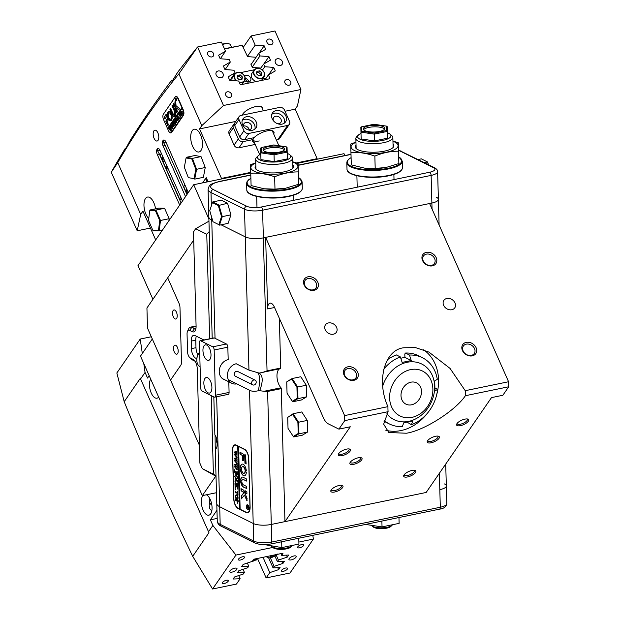<?xml version="1.0" encoding="UTF-8"?>
<svg xmlns="http://www.w3.org/2000/svg" width="620" height="620" viewBox="0 0 620 620"><rect width="100%" height="100%" fill="white"/><g stroke="black" fill="none" stroke-linecap="round" stroke-linejoin="round"><path stroke-width="0.93" d="M386.841 413.804A31.062 25.591 116.5 0 0 408.712 421.368A31.062 25.591 116.5 0 0 434.651 386.299A31.062 25.591 116.5 0 0 407.077 362.289A31.062 25.591 116.5 0 0 382.757 385.95M384.144 420.461A37.006 30.496 -63.5 0 0 389.368 423.94A37.006 30.496 -63.5 0 0 402.295 426.599L403.806 422.747L412.912 420.864L411.401 424.716A37.006 30.496 -63.5 0 0 437.581 389.337L434.992 391.026L434.713 380.967L437.302 379.277A37.006 30.496 -63.5 0 0 422.398 357.701L418.376 355.694A37.006 30.496 116.5 0 0 405.449 353.044L404.814 353.981L404.914 357.376L400.784 358.228M387.415 359.771A37.006 30.496 116.5 0 1 396.343 354.927L400.365 356.926L402.132 362.413L411.238 360.53L409.471 355.051A37.006 30.496 -63.5 0 1 422.398 357.701M383.672 369.264A37.006 30.496 -63.5 0 1 400.365 356.926M409.471 355.051L405.449 353.044M407.139 422.158L411.401 424.716M437.581 389.337L435.031 388.066M383.974 421.197A37.006 30.496 116.5 0 0 385.346 421.941L389.368 423.94M411.238 360.53L404.914 357.376M407.542 476.95A6.611 2.41 -23.9 0 1 403.845 475.284A6.611 2.41 -23.9 0 1 412.036 470.425A6.611 2.41 -23.9 0 1 414.966 470.355A6.611 2.41 -23.9 0 1 414.501 473.579A6.611 2.41 -23.9 0 1 407.542 476.95M404.248 474.649A5.549 2.023 156.1 0 0 404.318 475.036A5.549 2.023 156.1 0 0 407.503 475.525A5.549 2.023 156.1 0 0 412.61 473.285A5.549 2.023 156.1 0 0 414.462 470.534A5.549 2.023 156.1 0 0 414.222 470.231M334.668 492.001A6.611 2.41 -23.9 0 1 330.971 490.335A6.611 2.41 -23.9 0 1 339.163 485.475A6.611 2.41 -23.9 0 1 342.093 485.406A6.611 2.41 -23.9 0 1 341.628 488.63A6.611 2.41 -23.9 0 1 334.668 492.001M331.375 489.699A5.549 2.023 156.1 0 0 331.444 490.087A5.549 2.023 156.1 0 0 334.63 490.575A5.549 2.023 156.1 0 0 339.737 488.335A5.549 2.023 156.1 0 0 341.589 485.584A5.549 2.023 156.1 0 0 341.349 485.282M215.435 447.904C217.891 450.996 217.512 437.294 215.086 435.333L215.194 446.485L215.923 448.237M217.326 443.858A6.611 3.146 78.3 0 1 216.279 438.239M342.132 455.63A6.611 2.41 -23.9 0 1 338.442 453.964A6.611 2.41 -23.9 0 1 346.627 449.105A6.611 2.41 -23.9 0 1 349.556 449.043A6.611 2.41 -23.9 0 1 349.091 452.267A6.611 2.41 -23.9 0 1 342.132 455.63M338.846 453.336A5.549 2.023 156.1 0 0 338.908 453.716A5.549 2.023 156.1 0 0 342.093 454.204A5.549 2.023 156.1 0 0 347.208 451.964A5.549 2.023 156.1 0 0 349.06 449.221A5.549 2.023 156.1 0 0 348.82 448.911M353.733 464.318A6.611 2.41 -23.9 0 1 350.037 462.652A6.611 2.41 -23.9 0 1 358.228 457.793A6.611 2.41 -23.9 0 1 361.158 457.723A6.611 2.41 -23.9 0 1 360.693 460.947A6.611 2.41 -23.9 0 1 353.733 464.318M350.44 462.016A5.549 2.023 156.1 0 0 350.509 462.404A5.549 2.023 156.1 0 0 353.695 462.892A5.549 2.023 156.1 0 0 358.802 460.652A5.549 2.023 156.1 0 0 360.654 457.901A5.549 2.023 156.1 0 0 360.414 457.599M431.055 442.804A6.611 2.41 -23.9 0 1 427.358 441.146A6.611 2.41 -23.9 0 1 435.55 436.279A6.611 2.41 -23.9 0 1 438.479 436.216A6.611 2.41 -23.9 0 1 438.014 439.44A6.611 2.41 -23.9 0 1 431.055 442.804M427.761 440.51A5.549 2.023 156.1 0 0 427.823 440.89A5.549 2.023 156.1 0 0 431.016 441.386A5.549 2.023 156.1 0 0 436.124 439.138A5.549 2.023 156.1 0 0 437.976 436.395A5.549 2.023 156.1 0 0 437.736 436.085M460.443 425.653A6.611 2.41 -23.9 0 1 456.754 423.987A6.611 2.41 -23.9 0 1 464.938 419.128A6.611 2.41 -23.9 0 1 467.868 419.066A6.611 2.41 -23.9 0 1 467.403 422.29A6.611 2.41 -23.9 0 1 460.443 425.653M457.157 423.351A5.549 2.023 156.1 0 0 457.219 423.739A5.549 2.023 156.1 0 0 460.404 424.227A5.549 2.023 156.1 0 0 465.519 421.988A5.549 2.023 156.1 0 0 467.371 419.244A5.549 2.023 156.1 0 0 467.131 418.934M432.365 265.856A7.928 6.347 -145.4 0 1 422.546 260.516A7.928 6.347 -145.4 0 1 426.382 252.356A7.928 6.347 -145.4 0 1 436.209 257.695A7.928 6.347 -145.4 0 1 432.365 265.856M426.436 254.13A6.611 5.293 34.6 0 0 423.483 256.013A6.611 5.293 34.6 0 0 424.336 262.678A6.611 5.293 34.6 0 0 431.419 265.383A6.611 5.293 34.6 0 0 434.372 263.508A6.611 5.293 34.6 0 0 433.519 256.835A6.611 5.293 34.6 0 0 426.436 254.13M472.254 355.865A7.928 6.347 -145.4 0 1 462.435 350.525A7.928 6.347 -145.4 0 1 466.271 342.364A7.928 6.347 -145.4 0 1 476.098 347.704A7.928 6.347 -145.4 0 1 472.254 355.865M466.318 344.147A6.611 5.293 34.6 0 0 463.373 346.022A6.611 5.293 34.6 0 0 464.225 352.695A6.611 5.293 34.6 0 0 471.308 355.392A6.611 5.293 34.6 0 0 474.254 353.516A6.611 5.293 34.6 0 0 473.401 346.851A6.611 5.293 34.6 0 0 466.318 344.147M353.834 380.324A7.928 6.347 -145.4 0 1 344.015 374.984A7.928 6.347 -145.4 0 1 347.851 366.823A7.928 6.347 -145.4 0 1 357.678 372.163A7.928 6.347 -145.4 0 1 353.834 380.324M347.905 368.606A6.611 5.293 34.6 0 0 344.953 370.481A6.611 5.293 34.6 0 0 345.805 377.146A6.611 5.293 34.6 0 0 352.888 379.851A6.611 5.293 34.6 0 0 355.841 377.975A6.611 5.293 34.6 0 0 354.989 371.31A6.611 5.293 34.6 0 0 347.905 368.606M313.953 290.315A7.928 6.347 -145.4 0 1 304.126 284.975A7.928 6.347 -145.4 0 1 307.969 276.815A7.928 6.347 -145.4 0 1 317.789 282.154A7.928 6.347 -145.4 0 1 313.953 290.315M308.016 278.589A6.611 5.293 34.6 0 0 305.063 280.472A6.611 5.293 34.6 0 0 305.916 287.137A6.611 5.293 34.6 0 0 312.999 289.842A6.611 5.293 34.6 0 0 315.952 287.967A6.611 5.293 34.6 0 0 315.099 281.294A6.611 5.293 34.6 0 0 308.016 278.589M333.397 334.196A6.611 5.293 -145.4 0 1 326.314 331.491A6.611 5.293 -145.4 0 1 325.461 324.826A6.611 5.293 -145.4 0 1 328.406 322.942A6.611 5.293 -145.4 0 1 335.49 325.647A6.611 5.293 -145.4 0 1 336.342 332.32A6.611 5.293 -145.4 0 1 333.397 334.196M446.826 298.483A6.611 5.293 34.6 0 0 443.874 300.367A6.611 5.293 34.6 0 0 444.726 307.032A6.611 5.293 34.6 0 0 451.81 309.737A6.611 5.293 34.6 0 0 454.762 307.861A6.611 5.293 34.6 0 0 453.91 301.188A6.611 5.293 34.6 0 0 446.826 298.483M274.551 307.497L267.623 308.923A7.928 3.774 78.3 0 1 270.041 303.165A7.928 3.774 78.3 0 1 274.335 307.016L323.423 417.787A13.214 6.285 -101.7 0 0 328.267 423.832L338.9 429.133L350.285 426.777L284.96 521.629L426.157 492.466L491.474 397.621L502.859 395.265L508.718 386.764L465.38 395.715C455.468 410.634 424.01 430.637 406.394 433.225L388.825 432.535L383.672 424.173L388.089 411.68A44.942 37.029 116.5 0 1 387.95 406.65C376.061 380.866 384.64 349.455 404.031 347.75L415.547 347.626L428.924 352.098L450.05 368.42L465.24 390.685L508.578 381.734L429.598 203.523L431.877 203.05A13.214 4.069 -1.6 0 0 438.387 199.346A13.214 4.069 -1.6 0 0 436.565 197.362M427.684 412.889A44.942 37.029 -63.5 0 1 401.032 430.551A44.942 37.029 -63.5 0 1 385.826 430.28M244.544 449.229A7.928 3.774 78.3 0 1 248.775 458.769L250.108 507.044A7.928 3.774 78.3 0 1 247.69 512.802A7.928 3.774 78.3 0 1 246.295 512.577L237.987 508.431A7.928 3.774 78.3 0 1 233.756 498.883L232.422 450.616A7.928 3.774 78.3 0 1 234.833 444.858A7.928 3.774 78.3 0 1 236.236 445.082L244.544 449.229M222.51 378.649L231.787 383.276A10.571 8.711 116.5 0 1 227.687 372.767A10.571 8.711 116.5 0 1 236.228 363.762L248.961 370.125L259.199 373.101C263.019 375.642 263.182 381.509 259.687 390.701L258.393 390.724C254.634 391.623 251.681 391.453 249.519 390.205L228.299 379.626M426.157 492.466L271.297 524.45A13.214 4.069 178.4 0 1 253.208 523.458L253.696 541.058L220.185 524.35A2.643 2.178 116.5 0 0 221.278 526.24C218.961 525.272 217.62 523.575 217.263 521.172A21.15 6.518 -1.6 0 0 220.185 524.35L219.697 506.749L253.208 523.458L219.697 506.749A21.15 6.518 178.4 0 1 216.775 503.572A21.15 6.518 178.4 0 0 219.697 506.749L216.651 396.754M250.798 175.135L219.751 181.552A18.507 5.704 -1.6 0 0 213.195 189.518L246.713 206.235A10.571 3.255 -1.6 0 0 261.183 207.026L429.707 172.221A2.643 1.256 78.3 0 1 431.117 175.398A13.214 4.069 178.4 0 0 437.619 171.694L438.387 199.346A13.214 4.069 178.4 0 1 431.877 203.05L263.361 237.863A13.214 4.069 178.4 0 1 245.272 236.871L221.084 224.812L245.272 236.871A13.214 4.069 -1.6 0 0 263.361 237.863L265.639 237.39L344.612 415.601L387.95 406.65M211.676 217.326L211.753 220.162L212.629 220.596L211.753 220.162A21.15 6.518 178.4 0 1 208.831 216.985A21.15 6.518 -1.6 0 0 211.753 220.162L215.031 338.319M263.523 372.101L267.042 370.853L280.705 368.032L280.465 368.606L259.199 373.101M259.687 390.701L264.058 391.274L280.976 387.779L281.279 388.639L267.615 391.46L264.058 391.274M279.938 368.714A10.571 5.03 -101.7 0 0 276.993 376.851A10.571 5.03 -101.7 0 0 280.976 387.779M444.501 483.949A13.214 4.069 178.4 0 1 446.33 485.933A13.214 4.069 178.4 0 1 439.82 489.645L439.363 473.285M280.705 368.032L279.333 318.285M267.623 308.923L265.639 237.39L429.598 203.523M338.9 429.133L344.751 420.631L388.089 411.68M344.751 420.631L344.612 415.601M465.38 395.715A44.942 37.029 116.5 0 0 465.24 390.685M508.718 386.764L508.578 381.734M423.623 349.796A44.942 37.029 -63.5 0 1 436.627 394.956M267.615 391.46L271.297 524.45L284.96 521.629L281.279 388.639M280.465 368.606L263.795 372.047M258.393 390.724C260.144 381.346 259.981 375.449 257.904 373.031L258.106 373.093M175.724 345.286A4.627 2.201 -101.7 0 0 174.91 345.154A4.627 2.201 -101.7 0 0 173.561 349.316A4.627 2.201 -101.7 0 0 175.972 354.09A4.627 2.201 -101.7 0 0 176.785 354.214A4.627 2.201 -101.7 0 0 178.134 350.052A4.627 2.201 -101.7 0 0 175.724 345.286M174.995 318.889A4.627 2.201 78.3 0 1 172.585 314.123A4.627 2.201 78.3 0 1 173.941 309.961A4.627 2.201 78.3 0 1 174.755 310.093A4.627 2.201 78.3 0 1 177.157 314.859A4.627 2.201 78.3 0 1 175.809 319.021A4.627 2.201 78.3 0 1 174.995 318.889M199.392 445.23L170.539 380.114L180.792 365.219L170.539 380.114L147.49 328.112L146.932 307.993L167.702 277.838L179.087 303.521A5.286 2.511 78.3 0 1 179.971 307.466L181.482 362.057A5.286 2.511 78.3 0 1 180.792 365.219A5.286 2.511 -101.7 0 0 181.482 362.057L179.971 307.466A5.286 2.511 -101.7 0 0 179.087 303.521L167.702 277.838L193.703 240.072M221.278 526.24L254.797 542.957A2.643 2.178 116.5 0 1 253.696 541.058A13.214 4.069 -1.6 0 0 271.785 542.05L271.297 524.45A13.214 4.069 178.4 0 1 253.208 523.458L249.519 390.205M446.33 485.933A13.214 4.069 178.4 0 1 439.82 489.645L440.308 507.245A13.214 4.069 -1.6 0 0 446.811 503.533L445.718 464.055M254.006 385.02A2.643 2.178 116.5 0 0 256.137 382.765A2.643 2.178 116.5 0 0 255.115 380.137A2.643 2.178 116.5 0 0 253.867 379.99A2.643 2.178 116.5 0 0 251.728 382.246A2.643 2.178 116.5 0 0 252.751 384.873A2.643 2.178 116.5 0 0 254.006 385.02M252.751 384.873L235.329 376.177A2.643 2.178 -63.5 0 1 234.298 373.55A2.643 2.178 -63.5 0 1 236.437 371.303A2.643 2.178 -63.5 0 1 237.685 371.45L255.115 380.137M231.787 383.276A10.571 8.711 116.5 0 0 236.786 383.873M199.687 352.191A10.308 8.494 116.5 0 0 200.105 367.079M203.856 383.284A7.928 3.774 78.3 0 1 206.274 377.526A7.928 3.774 78.3 0 1 211.901 387.298A7.928 3.774 78.3 0 1 209.483 393.057A7.928 3.774 78.3 0 1 203.856 383.284M202.949 350.602A7.928 3.774 78.3 0 1 205.367 344.844A7.928 3.774 78.3 0 1 210.994 354.617A7.928 3.774 78.3 0 1 208.576 360.375A7.928 3.774 78.3 0 1 202.949 350.602M224.983 379.882A10.703 8.82 -63.5 0 1 223.688 379.386A10.703 8.82 -63.5 0 1 219.534 368.745A10.703 8.82 -63.5 0 1 228.183 359.623L227.835 347.177A2.643 1.256 -101.7 0 0 226.424 343.999L214.357 337.978A2.643 1.256 -101.7 0 0 213.892 337.908L200.229 340.729A2.643 1.256 78.3 0 1 200.694 340.806L214.357 337.978M226.424 343.999L212.761 346.82A2.643 1.256 78.3 0 1 214.171 349.998L215.427 395.25A2.643 1.256 78.3 0 1 214.621 397.172A2.643 1.256 78.3 0 1 214.156 397.094L202.089 391.081A2.643 1.256 78.3 0 1 200.679 387.903L199.423 342.651A2.643 1.256 78.3 0 1 200.229 340.729M214.621 397.172L228.284 394.351A2.643 1.256 -101.7 0 0 229.09 392.429L228.796 381.788M212.761 346.82L200.694 340.806M209.661 338.784L206.762 234.259A161.254 132.866 -63.5 0 1 209.242 231.562M216.008 475.835A161.254 132.866 -63.5 0 1 213.412 474.184L211.234 395.645M216.016 476.323L202.306 468.643L199.888 463.179L197.276 368.908A7.928 3.774 78.3 0 0 193.897 359.957A7.928 3.774 78.3 0 0 193.045 359.36L194.633 360.739M193.045 359.36L190.363 358.019A5.286 2.511 -101.7 0 1 189.79 357.624A5.286 2.511 -101.7 0 1 187.542 351.656L187.054 334.056A5.286 2.511 -101.7 0 1 187.504 331.312A5.286 2.511 -101.7 0 1 189.596 330.367L192.278 331.708A7.928 3.774 78.3 0 0 195.416 330.282A7.928 3.774 78.3 0 0 196.091 326.167L193.479 231.896L195.664 228.726L206.762 234.259M208.948 221.185L195.664 228.726M213.412 474.184L202.306 468.643M203.887 339.969L195.029 335.552A7.928 3.774 -101.7 0 0 193.634 335.327A7.928 3.774 -101.7 0 0 191.216 341.093L191.425 348.634A7.928 3.774 -101.7 0 0 195.657 358.182L196.85 358.779M187.504 331.312L188.666 328.801A7.928 3.774 78.3 0 1 190.41 327.159L194.967 326.221A7.928 3.774 78.3 0 1 196.091 326.329M190.41 327.159A7.928 3.774 78.3 0 1 191.805 327.383L194.486 328.724A5.286 2.511 -101.7 0 0 195.416 328.871A5.286 2.511 -101.7 0 0 195.92 328.639M194.959 361.189L192.712 360.065A7.928 3.774 78.3 0 1 191.851 359.468L189.79 357.624M197.958 354.88A7.928 3.774 78.3 0 1 195.982 347.696L195.773 340.147A7.928 3.774 78.3 0 1 196.362 336.218M418.089 159.526L421.313 158.859L427.506 161.952L424.282 162.618M428.536 164.734L427.506 161.952L428.281 164.61M218.31 205.553L212.428 202.624L209.754 210.707L212.962 221.728L218.845 224.657L221.518 216.574L218.31 205.553L227.563 203.244L221.371 200.159L212.714 201.95L218.906 205.034L222.286 216.636L230.935 214.846L227.563 203.244M221.518 216.574L222.286 216.636L219.465 225.145L228.121 223.355L230.935 214.846M218.845 224.657L212.962 221.728M212.428 202.624L212.714 201.95M286.75 382.183L287.052 393.219L292.299 401.272L297.244 398.296L296.933 387.267L291.687 379.208L286.928 381.664L292.129 378.533L300.778 376.751L306.303 385.229L297.654 387.012L297.972 398.629L306.629 396.839L306.303 385.229M291.687 379.208L292.129 378.533L297.654 387.012L296.933 387.267M297.244 398.296L297.972 398.629L292.772 401.76L301.421 399.97L306.629 396.839M292.772 401.76L292.299 401.272M287.719 417.384L293.105 413.734L298.623 422.212L307.28 420.422L307.597 432.032L302.397 435.17L293.748 436.953L293.276 436.464L298.212 433.489L297.91 422.46L292.663 414.408L287.719 417.384L288.029 428.412L293.276 436.464M297.91 422.46L298.623 422.212L298.949 433.822L307.597 432.032M298.212 433.489L298.949 433.822L293.748 436.953M292.663 414.408L293.105 413.734L301.754 411.943L307.28 420.422M374.185 132.013A10.835 3.34 -1.6 0 0 384.927 128.371A10.835 3.34 -1.6 0 0 374 125.333A10.835 3.34 -1.6 0 0 363.258 128.975A10.835 3.34 -1.6 0 0 374.185 132.013M384.671 129.138A10.835 3.34 -1.6 0 0 374.046 126.844A10.835 3.34 -1.6 0 0 363.56 129.72M361.003 133.463A16.655 5.131 -1.6 0 0 358.507 134.99A16.655 5.131 -1.6 0 0 374.441 141.345A16.655 5.131 -1.6 0 0 390.011 134.121A16.655 5.131 -1.6 0 0 387.43 132.726M390.011 134.121L391.801 135.648A18.507 5.704 178.4 0 1 392.847 137.462A18.507 5.704 178.4 0 1 374.511 143.677A18.507 5.704 178.4 0 1 355.857 138.485A18.507 5.704 178.4 0 1 356.802 136.617L358.507 134.99M387.454 133.501L387.578 138.198L374.433 140.918L361.158 138.934L360.84 127.441L361.615 126.806L361.739 131.231L374.216 133.091L386.578 130.541L386.454 126.124L373.976 124.256L361.615 126.806M386.454 126.124L387.267 126.713L387.392 131.409L374.248 134.129L374.433 140.918M374.216 133.091L374.248 134.129L360.972 132.145L361.739 131.231M386.578 130.541L387.392 131.409L387.578 138.198M273.978 152.706A10.835 3.34 -1.6 0 0 284.719 149.071A10.835 3.34 -1.6 0 0 273.792 146.033A10.835 3.34 -1.6 0 0 263.05 149.668A10.835 3.34 -1.6 0 0 273.978 152.706M284.464 149.831A10.835 3.34 -1.6 0 0 273.839 147.544A10.835 3.34 -1.6 0 0 263.353 150.42M260.795 154.155A16.655 5.131 -1.6 0 0 258.3 155.69A16.655 5.131 -1.6 0 0 274.234 162.037A16.655 5.131 -1.6 0 0 289.803 154.814A16.655 5.131 -1.6 0 0 287.223 153.427M289.803 154.814L291.594 156.341A18.507 5.704 178.4 0 1 292.64 158.162A18.507 5.704 178.4 0 1 274.303 164.37A18.507 5.704 178.4 0 1 255.649 159.185A18.507 5.704 178.4 0 1 256.595 157.309L258.3 155.69M287.246 154.194L287.37 158.898L274.226 161.611L260.95 159.627L260.632 148.141L261.408 147.506L261.531 151.923L274.009 153.791L286.37 151.233L286.246 146.816L273.769 144.956L261.408 147.506M286.246 146.816L287.052 147.413L287.184 152.109L274.04 154.822L274.226 161.611M274.009 153.791L274.04 154.822L260.757 152.838L261.531 151.923M286.37 151.233L287.184 152.109L287.37 158.898M386.035 167.485A23.529 7.246 178.4 0 1 385.919 167.501A23.529 7.246 178.4 0 1 375.201 168.601A23.529 7.246 178.4 0 1 364.436 168.097A23.529 7.246 178.4 0 1 364.32 168.082M398.629 155.101L398.861 163.564L386.051 167.477L375.193 168.446L364.304 168.082L351.3 164.881L350.951 152.528C358.872 152.032 366.839 153.225 374.852 156.1C382.695 152.784 390.585 151.156 398.521 151.21L398.288 142.747L392.948 141.096M393.034 144.073A19.297 5.944 178.4 0 1 390.647 149.164A19.297 5.944 178.4 0 1 374.744 152.218A19.297 5.944 178.4 0 1 358.701 150.048A19.297 5.944 178.4 0 1 356.035 145.096M392.956 141.282A23.529 7.246 178.4 0 1 395.824 148.854A23.529 7.246 178.4 0 1 374.782 153.52A23.529 7.246 178.4 0 1 353.516 150.025A23.529 7.246 178.4 0 1 355.958 142.313M355.958 142.119L350.719 144.065L350.951 152.528M398.861 163.564L398.521 151.21M375.193 168.446L374.852 156.1M285.828 188.178A23.529 7.246 178.4 0 1 285.712 188.201A23.529 7.246 178.4 0 1 274.993 189.294A23.529 7.246 178.4 0 1 264.228 188.798A23.529 7.246 178.4 0 1 264.112 188.782M298.422 175.801L298.654 184.256L285.843 188.178L274.986 189.147L264.097 188.775L251.092 185.574L250.744 173.22C258.664 172.732 266.631 173.925 274.644 176.793C282.488 173.484 290.377 171.856 298.313 171.903L298.081 163.448L292.741 161.789M292.826 164.773A19.297 5.944 178.4 0 1 290.439 169.857A19.297 5.944 178.4 0 1 274.536 172.91A19.297 5.944 178.4 0 1 258.494 170.74A19.297 5.944 178.4 0 1 255.828 165.796M292.749 161.983A23.529 7.246 178.4 0 1 295.616 169.547A23.529 7.246 178.4 0 1 274.575 174.212A23.529 7.246 178.4 0 1 253.309 170.725A23.529 7.246 178.4 0 1 255.75 163.006M255.75 162.812L250.511 164.765L250.744 173.22M298.654 184.256L298.313 171.903M274.986 189.147L274.644 176.793M298.762 538.23L298.925 544.066L281.837 547.592L281.674 541.764M281.837 547.592L264.562 544.616M398.962 517.537L399.125 523.365L382.036 526.899L381.874 521.064M382.036 526.899L365.56 524.435M271.328 546.026A10.571 3.255 -1.6 0 0 271.614 546.406A10.571 3.255 -1.6 0 0 271.8 546.584A10.571 3.255 -1.6 0 0 281.86 548.506A10.571 3.255 -1.6 0 0 291.803 546.034A10.571 3.255 -1.6 0 0 292.237 545.445M291.803 546.034L290.579 547.189A9.254 2.852 178.4 0 1 281.883 549.359A9.254 2.852 178.4 0 1 273.079 547.677L271.8 546.584M371.527 525.326A10.571 3.255 -1.6 0 0 371.814 525.714A10.571 3.255 -1.6 0 0 372 525.892A10.571 3.255 -1.6 0 0 382.06 527.814A10.571 3.255 -1.6 0 0 392.003 525.334A10.571 3.255 -1.6 0 0 392.437 524.745M392.003 525.334L390.786 526.496A9.254 2.852 178.4 0 1 382.083 528.666A9.254 2.852 178.4 0 1 373.279 526.977L372 525.892M411.905 417.376A25.11 20.692 116.5 0 0 432.179 395.978A25.11 20.692 116.5 0 0 422.453 371.024A25.11 20.692 116.5 0 0 410.587 369.613A25.11 20.692 116.5 0 0 390.313 391.011A25.11 20.692 116.5 0 0 400.039 415.974A25.11 20.692 116.5 0 0 411.905 417.376M411.556 404.806A11.896 9.804 -63.5 0 1 405.937 404.139A11.896 9.804 -63.5 0 1 401.326 392.321A11.896 9.804 -63.5 0 1 410.936 382.183A11.896 9.804 -63.5 0 1 416.555 382.85A11.896 9.804 -63.5 0 1 421.166 394.676A11.896 9.804 -63.5 0 1 411.556 404.806M248.333 509.64A2.379 1.131 -101.7 0 0 248.45 509.632A2.379 1.131 -101.7 0 0 248.915 509.253M248.062 505.13A2.379 1.131 -101.7 0 0 247.907 505.036A2.379 1.131 -101.7 0 0 247.488 504.967A2.379 1.131 -101.7 0 0 247.372 505.006M247.806 509.609A2.379 1.131 -101.7 0 0 248.225 509.679A2.379 1.131 -101.7 0 0 248.915 507.532A2.379 1.131 -101.7 0 0 247.674 505.083A2.379 1.131 -101.7 0 0 247.256 505.013A2.379 1.131 -101.7 0 0 246.566 507.16A2.379 1.131 -101.7 0 0 247.806 509.609M247.667 504.835A2.643 1.256 -101.7 0 0 247.202 504.757A2.643 1.256 -101.7 0 0 246.435 507.137A2.643 1.256 -101.7 0 0 247.806 509.857A2.643 1.256 -101.7 0 0 248.271 509.935A2.643 1.256 -101.7 0 0 249.046 507.555A2.643 1.256 -101.7 0 0 247.667 504.835M247.318 504.742A2.643 1.256 -101.7 0 0 246.799 505.393M247.644 509.508A2.643 1.256 -101.7 0 0 248.039 509.811A2.643 1.256 -101.7 0 0 248.388 509.904M241.358 498.868L244.466 495.086L246.814 500.572L247.093 498.449L243.683 490.18L240.978 488.622L241.095 490.893L242.931 491.807L243.59 493.032L241.211 496.031L241.358 498.868M243.49 475.602A5.944 2.829 -101.7 0 0 244.536 475.765A5.944 2.829 -101.7 0 0 246.342 472.161L245.063 471.425A3.433 1.635 78.3 0 1 244.024 473.308A3.433 1.635 78.3 0 1 243.42 473.207A3.433 1.635 78.3 0 1 241.637 469.712L240.358 469.177A5.944 2.829 -101.7 0 0 243.49 475.602M240.599 468.953L240.591 469.131A5.944 2.829 -101.7 0 0 243.714 475.555A5.944 2.829 -101.7 0 0 244.652 475.742M237.615 481.353L236.127 480.531L234.996 481.26L236.057 483.135L237.468 483.755L237.615 483.298L237.662 484.832L236.081 483.422L234.879 481.151L235.383 479.803L237.065 480.539L237.53 480.151L237.584 482.042L237.39 481.399L235.437 480.423M237.065 480.539L237.537 480.268M237.15 483.685L237.631 483.716M237.383 487.971L236.546 486.189L235.112 488.242L235.058 486.274L235.484 486.607L236.36 485.491L235.228 484.972L235.034 485.452L234.98 483.569L237.197 485.289L237.662 484.902L237.716 486.785L236.406 485.514L237.739 487.514L237.708 489.079L237.739 487.568M235.267 486.731L236.453 485.615M235.561 489.544L235.313 488.824M237.274 491.18L237.847 491.536L237.948 495.171L237.383 494.954L237.793 493.574L235.708 492.536L235.244 492.923L235.189 491.04L235.383 491.683L237.778 492.946L237.274 491.18M237.902 493.466L235.391 492.466M236.623 494.853L237.669 496.093L238.057 497.775L236.755 499.255L235.298 496.349L236.623 494.853L236.026 494.745M237.305 499.356L235.809 497.713M238.382 446.4L244.419 449.407A7.928 3.774 -101.7 0 1 248.643 458.955L249.969 506.718A7.928 3.774 -101.7 0 1 247.551 512.484A7.928 3.774 -101.7 0 1 246.156 512.26L240.126 509.253L238.615 446.354L237.716 446.067L239.452 508.919L238.111 508.245A7.928 3.774 -101.7 0 1 233.879 498.705L232.562 450.934A7.928 3.774 -101.7 0 1 234.98 445.175L235.972 444.966M237.716 446.067L236.375 445.4A7.928 3.774 -101.7 0 0 234.98 445.175M237.809 503.254L236.716 500.681L235.608 500.216L235.453 500.673L235.406 498.79L235.608 499.449L237.615 500.511L238.088 500.123L237.708 503.3M237.685 503.207L236.941 500.635L235.608 500.216M237.615 500.511L238.096 500.549M236.073 474.881L237.119 476.121L237.506 477.803L236.204 479.283L234.748 476.377L236.073 474.881L235.476 474.773M236.755 479.384L235.259 477.741M236.786 474.548L237.22 472.905L236.065 472.332L236.476 473.982L235.623 473.556L235.956 472.277L234.864 471.774L234.67 472.254L234.616 470.371L234.802 471.006L236.832 472.091L237.297 471.704L237.39 474.912L236.786 474.548L237.359 473.85M235.623 473.486L236.088 473.021M235.019 469.921L234.771 469.2M237.142 468.611L237.173 469.906L234.476 466.689L236.073 466.387L234.414 464.512L237.08 463.915L237.127 465.566L236.871 465.015L235.065 465.116L236.352 466.364L237.135 465.914L237.189 467.643L236.917 467.046L235.143 467.124L236.979 469.014L237.142 468.611M236.584 464.326L237.088 464.24M236.964 462.396L237.003 463.69L234.306 460.474L235.902 460.172L234.244 458.296L236.91 457.707L236.956 459.35L236.701 458.8L234.895 458.901L236.181 460.149L236.964 459.699L237.011 461.427L236.747 460.831L234.965 460.908L236.809 462.799L236.964 462.396M236.414 458.11L236.894 458.033M236.794 456.18L236.832 457.482L234.135 454.259L235.732 453.956L234.073 452.081L236.739 451.492L236.786 453.135L236.53 452.585L234.717 452.685L236.003 453.933L236.794 453.483L236.84 455.212L236.577 454.615L234.794 454.693L236.638 456.584L236.794 456.18M236.236 451.895L236.755 451.81M244.931 463.249L246.14 463.845L245.497 454.902L244.699 454.809L244.931 463.249L246.124 463.985M241.878 480.88A2.643 1.256 78.3 0 1 242.668 479.438A2.643 1.256 78.3 0 1 243.133 479.516L246.613 480.942L246.396 478.904L243.071 477.253A5.022 2.387 -101.7 0 0 242.188 477.106A5.022 2.387 -101.7 0 0 240.661 480.175L241.878 480.88M243.28 484.793A2.643 1.256 78.3 0 1 241.909 482.12L240.7 481.608A5.022 2.387 -101.7 0 0 243.342 487.057L246.822 488.49L246.605 486.452L243.28 484.793M245.024 470.169L246.303 470.712A5.944 2.829 -101.7 0 0 242.126 464.117A5.944 2.829 -101.7 0 0 240.32 467.728L241.606 468.464A3.433 1.635 78.3 0 1 242.637 466.581A3.433 1.635 78.3 0 1 245.024 470.169L246.295 470.882M246.915 491.861L245.001 490.629L245.117 492.9L246.861 493.753L246.915 491.861M242.203 455.499L242.498 460.358L243.536 460.567L243.358 454.142L239.971 452.174L239.917 454.057L242.435 455.452L242.56 459.916L243.521 460.707M247.403 508.075L247.76 506.943L247.078 506.982L247.047 505.827L248.519 506.563L248.217 508.571L247.829 507.695L247.403 508.075M247.992 507.021L247.155 506.695M248.263 506.819L248.651 506.811M248.333 508.594L248.062 507.648M237.94 446.02L239.684 508.873L240.118 509.09M240.118 452.22L240.32 454.398L242.435 455.452M245.148 490.683L245.35 492.854L246.946 493.652M245.303 471.293L245.287 471.371A3.433 1.635 78.3 0 1 244.257 473.262A3.433 1.635 78.3 0 1 244.141 473.277M242.753 466.565A3.433 1.635 78.3 0 1 242.862 466.527A3.433 1.635 78.3 0 1 245.256 470.123M242.242 464.101A5.944 2.829 -101.7 0 0 240.552 467.682L241.591 468.542M240.94 481.391L240.924 481.562A5.022 2.387 -101.7 0 0 243.575 487.01L246.806 488.622M242.784 479.423A2.643 1.256 78.3 0 1 242.901 479.392A2.643 1.256 78.3 0 1 243.365 479.469L246.597 481.081M242.304 477.09A5.022 2.387 -101.7 0 0 240.886 480.128L241.862 480.95M241.126 488.676L241.327 490.846L243.156 491.761L243.59 493.032M244.466 495.086L247.132 500.666M243.815 492.985L241.436 495.985L241.537 498.782M244.939 454.631L245.156 463.202M247.326 507.811L247.845 507.346M248.535 507.168L247.822 506.974L248.186 508.098L248.442 507.284L247.822 506.974M248.55 507.625L248.186 508.098M235.833 500.17L235.654 499.495M237.809 502.479L237.406 502.471L237.972 501.309L236.817 500.735L237.406 502.471M237.638 502.425L238.251 501.735M238.119 501.224L236.817 500.735M237.421 499.325L236.979 499.209M235.53 496.302L236.856 494.807M236.91 498.418L238.018 498.371M237.692 498.589L237.646 496.566L236.654 495.628L235.654 495.589L235.414 496.403L236.685 498.464L237.692 498.589M237.879 496.519L236.887 495.582L235.654 495.589M238.041 494.171L237.607 494.845M235.615 492.42L235.437 491.745M237.948 491.908L237.506 491.257M235.329 487.731L235.298 486.739M236.584 485.445L235.499 485.065M235.732 485.018L235.228 484.972M235.251 484.964L235.228 484.274M237.809 486.235L236.406 485.514M237.669 484.119L235.647 482.895M235.104 481.104L235.615 479.756M237.29 480.492L237.692 480.229M236.127 480.531L235.538 480.384M236.863 479.353L236.429 479.237M234.972 476.331L236.297 474.835M236.36 478.446L237.468 478.4M237.142 478.617L237.096 476.594L236.104 475.656L235.104 475.618L234.856 476.431L236.127 478.493L237.142 478.617M237.096 476.594L236.328 475.61L235.104 475.618M237.328 472.796L236.065 472.332M236.267 473.719L235.879 473.525M235.848 473.44L236.204 472.998L235.848 473.44M236.181 472.223L235.135 471.867M235.36 471.82L234.864 471.774M234.887 471.766L234.864 471.076M237.383 474.781L236.794 474.688M237.018 474.502L237.476 473.827L237.018 474.502M237.406 469.859L236.987 469.34M237.212 469.293L236.654 468.968M235.158 467.116L234.476 466.689M234.422 464.775L236.073 466.387M237.282 465.403L236.871 465.015M237.103 464.969L236.546 464.992M236.77 464.946L235.065 465.116M237.173 466.225L236.77 466.333M237.336 467.441L236.917 467.046M237.15 467L236.561 467.015M236.794 466.969L235.143 467.124M237.228 463.644L236.809 463.125M237.165 461.226L234.306 460.474M234.251 458.56L235.902 460.172M237.103 459.188L236.701 458.8M236.925 458.754L236.375 458.777M236.6 458.73L234.895 458.901M237.003 460.009L236.6 460.125M237.057 457.428L236.638 456.909M234.817 454.685L234.135 454.259M234.081 452.344L235.732 453.956M236.933 452.972L236.53 452.585M236.755 452.538L236.204 452.561M236.429 452.515L234.717 452.685M236.832 453.793L236.429 453.91M236.987 455.01L236.577 454.615M236.801 454.568L236.22 454.584M236.445 454.538L234.794 454.693M297.561 163.269L344.015 153.675L344.844 155.542M208.894 218.969L193.711 184.714L137.989 265.624L152.915 299.305M193.711 184.714L250.736 172.941M216.473 492.706L202.322 495.628L215.721 476.175M202.322 495.628L140.5 356.113L152.303 338.977M191.836 158.976L186.085 157.945L184.334 167.268L188.325 177.63L194.068 178.668L195.827 169.338L191.836 158.976L192.378 158.394L201.035 156.604L194.982 155.519L186.333 157.302L192.378 158.394L196.587 169.299L205.236 167.516L201.035 156.604M195.827 169.338L196.587 169.299L194.734 179.118L203.391 177.328L205.236 167.516M194.068 178.668L188.325 177.63M186.085 157.945L186.333 157.302M155.418 210.668L149.8 210.567L148.506 220.402L152.846 230.338L158.464 230.438L159.751 220.604L155.418 210.668L155.946 210.056L164.595 208.274L158.681 208.165L150.025 209.955L155.946 210.056L160.502 220.519L159.146 230.865L162.393 230.198M158.464 230.438L159.146 230.865L153.233 230.764L152.846 230.338M159.751 220.604L169.159 218.728L164.595 208.274M168.888 220.759L169.159 218.728M150.025 209.955L149.8 210.567M264.283 72.749A5.944 4.758 -145.4 0 1 263.926 76.865A5.944 4.758 -145.4 0 1 258.594 78.453A5.944 4.758 -145.4 0 1 253.774 74.222A5.944 4.758 -145.4 0 1 254.13 70.114L251.968 73.245A5.944 4.758 34.6 0 0 251.612 77.353A5.944 4.758 34.6 0 0 256.262 81.538M261.803 72.982L259.61 70.905L256.928 71.277L256.432 73.734L258.618 75.81L261.307 75.439L261.803 72.982L260.811 74.415L258.625 72.339L256.657 72.618M261.369 80.484A5.944 4.758 34.6 0 0 261.772 79.996L263.926 76.865L264.298 72.695C261.183 67.991 257.796 67.131 254.13 70.114A5.944 4.758 -145.4 0 1 259.408 68.51A5.944 4.758 -145.4 0 1 264.244 72.656M260.586 75.539L260.811 74.415M258.625 72.339L259.61 70.905M236.243 80.84A5.944 4.758 -145.4 0 1 234.414 78.221A5.944 4.758 -145.4 0 1 234.771 74.113L232.616 77.244A5.944 4.758 34.6 0 0 232.019 80.515M242.443 76.981L240.258 74.904L237.569 75.276L237.072 77.733L239.266 79.809L241.947 79.438L242.443 76.981L241.459 78.415L239.266 76.338L237.297 76.609M242.009 84.483A5.944 4.758 34.6 0 0 242.412 83.995L244.567 80.864A5.944 4.758 -145.4 0 1 239.351 82.483M241.234 79.538L241.459 78.415M239.266 76.338L240.258 74.904M244.699 80.654A3.968 3.177 34.6 0 0 250.457 80.871A3.968 3.177 34.6 0 0 250.604 77.911A3.968 3.177 34.6 0 0 244.505 75.772M245.272 78.275A3.968 3.177 -145.4 0 1 248.542 80.918A3.968 3.177 -145.4 0 1 248.829 81.964M262.423 79.05L262.911 80.166M232.066 78.43L231.748 77.702M234.36 73.896L235.05 73.757M240.583 72.618L254.401 69.758M246.031 78.515A7.27 5.82 -145.4 0 1 247.698 79.67M216.217 75.067A3.968 3.177 34.6 0 0 219.465 77.702A3.968 3.177 34.6 0 0 222.898 76.617A3.968 3.177 34.6 0 0 223.053 73.656A3.968 3.177 34.6 0 0 219.806 71.029A3.968 3.177 34.6 0 0 216.372 72.114A3.968 3.177 34.6 0 0 216.217 75.067M275.427 62.837A3.968 3.177 34.6 0 0 278.675 65.472A3.968 3.177 34.6 0 0 282.108 64.387A3.968 3.177 34.6 0 0 282.263 61.427A3.968 3.177 34.6 0 0 279.015 58.799A3.968 3.177 34.6 0 0 275.575 59.884A3.968 3.177 34.6 0 0 275.427 62.837M207.816 54.7A3.301 2.643 34.6 0 0 210.521 56.893A3.301 2.643 34.6 0 0 213.381 55.986A3.301 2.643 34.6 0 0 213.505 53.522A3.301 2.643 34.6 0 0 210.8 51.328A3.301 2.643 34.6 0 0 207.94 52.235A3.301 2.643 34.6 0 0 207.816 54.7M225.765 95.209A3.301 2.643 34.6 0 0 228.47 97.402A3.301 2.643 34.6 0 0 231.33 96.487A3.301 2.643 34.6 0 0 231.454 94.031A3.301 2.643 34.6 0 0 228.749 91.838A3.301 2.643 34.6 0 0 225.889 92.744A3.301 2.643 34.6 0 0 225.765 95.209M267.019 42.47A3.301 2.643 34.6 0 0 269.723 44.663A3.301 2.643 34.6 0 0 272.591 43.757A3.301 2.643 34.6 0 0 272.715 41.292A3.301 2.643 34.6 0 0 270.01 39.099A3.301 2.643 34.6 0 0 267.15 40.005A3.301 2.643 34.6 0 0 267.019 42.47M284.967 82.979A3.301 2.643 34.6 0 0 287.68 85.173A3.301 2.643 34.6 0 0 290.54 84.258A3.301 2.643 34.6 0 0 290.664 81.801A3.301 2.643 34.6 0 0 287.959 79.608A3.301 2.643 34.6 0 0 285.099 80.515A3.301 2.643 34.6 0 0 284.967 82.979M154.101 138.33A5.549 2.643 -101.7 0 0 157.108 141.027A5.549 2.643 -101.7 0 0 157.875 132.85A5.549 2.643 -101.7 0 0 154.861 130.154A5.549 2.643 -101.7 0 0 154.101 138.33M155.542 208.816A11.633 5.534 -101.7 0 0 153.822 202.709A11.633 5.534 -101.7 0 0 147.513 197.059A11.633 5.534 -101.7 0 0 145.917 214.195A11.633 5.534 -101.7 0 0 148.761 218.488M192.65 146.335A11.633 5.534 -101.7 0 0 198.958 151.985A11.633 5.534 -101.7 0 0 200.554 134.85A11.633 5.534 -101.7 0 0 194.246 129.2A11.633 5.534 -101.7 0 0 192.65 146.335M262.338 108.368A10.835 3.952 156.1 0 0 262.229 107.469A10.835 3.952 156.1 0 0 253.394 107.214A10.835 3.952 156.1 0 0 242.978 113.785A10.835 3.952 156.1 0 0 242.335 115.134M137.214 230.779L111.282 172.275A1525.293 556.404 -23.9 0 1 125.426 148.133C124.791 149.73 125 149.683 126.061 147.994L130.107 140.593A1525.293 556.404 -23.9 0 1 171.748 80.12L171.647 81.026L172.794 80.135L177.645 72.323A1525.293 556.404 -23.9 0 1 197.563 46.996L221.441 42.059L225.51 51.251L218.604 55.211L220.17 58.745L229.137 59.427L230.299 62.054L223.386 66.015L224.952 69.541L233.918 70.223L235.081 72.85L228.176 76.81L229.741 80.344L238.708 81.026L240.087 84.142A0.791 0.635 -145.4 0 0 241.072 84.677L269.375 78.825A0.791 0.635 -145.4 0 0 269.762 78.011L268.382 74.896L275.288 70.936L273.722 67.402L264.755 66.727L263.593 64.093L270.498 60.14L268.933 56.606L259.974 55.924L258.803 53.297L265.716 49.337L264.151 45.803L255.184 45.12L251.115 35.929L274.986 31L300.917 89.505L223.487 105.501L197.563 46.996L178.862 73.889C157.061 100.634 136.687 130.208 117.746 162.626L140.686 214.388L137.214 230.779L150.428 228.052M157.255 154.458A3.968 1.883 78.3 0 1 157.108 149.125L157.565 149.033L157.681 150.97L159.387 154.016L157.255 154.458L179.692 205.081M158.185 148.475L157.108 149.125M157.193 148.994A3.968 1.883 78.3 0 1 157.891 148.482A3.968 1.883 78.3 0 1 160.037 150.412L182.474 201.035M163.099 145.971A3.968 1.883 78.3 0 1 162.952 140.639L163.409 140.546L163.525 142.484L165.23 145.537L163.099 145.971L185.527 196.594M164.029 139.988L162.952 140.639M163.037 140.508A3.968 1.883 78.3 0 1 163.734 140.004A3.968 1.883 78.3 0 1 165.881 141.926L188.317 192.549M208.049 181.753L206.228 177.645L202.631 182.877L205.6 178.56A1.325 0.48 -23.9 0 1 206.375 177.971M221.038 179.072L221.487 178.421L250.72 172.383M178.862 73.889L201.794 125.651L199.547 128.913L221.487 178.421M155.69 239.924L142.933 211.126L140.686 214.388M169.648 132.386A4.232 2.015 78.3 0 0 170.957 132.92A4.232 2.015 78.3 0 0 171.694 132.378L183.381 115.413A4.232 2.015 78.3 0 0 183.218 109.725L178.234 98.472A4.232 2.015 78.3 0 0 175.941 96.418A4.232 2.015 78.3 0 0 175.204 96.96L163.587 113.917M167.617 128.518L167.888 129.123M163.269 114.398A4.232 2.015 78.3 0 1 163.517 113.925M296.523 162.921L317.138 158.666L316.688 159.317M125.899 148.258A10.044 3.666 -23.9 0 1 125.426 148.133C124.791 149.73 125 149.683 126.061 147.994M172.593 80.383A10.044 3.666 -23.9 0 1 171.748 80.12M243.149 47.492L251.115 35.929M285.029 111.259L295.197 109.159L297.445 105.896L300.917 89.505M295.197 109.159L317.138 158.666M199.547 128.913L235.763 121.435M201.794 125.651L223.487 105.501M255.184 45.12L247.45 56.35M264.151 45.803L259.106 53.119M259.974 55.924L252.239 67.154M258.803 53.297L251.069 64.527M268.933 56.606L263.895 63.922M264.755 66.727L262.454 70.068M263.593 64.093L260.369 68.773M273.722 67.402L268.685 74.725M268.382 74.896L265.058 79.716M235.081 72.85L229.919 80.36M230.299 62.054L225.13 69.556M225.51 51.251L220.34 58.753M111.282 172.275L117.746 162.626M176.677 96.534A4.232 2.015 -101.7 0 0 176.677 96.542L175.77 96.728A3.968 1.883 -101.7 0 0 175.073 97.231L163.393 114.196A3.968 1.883 -101.7 0 0 163.541 119.536L167.524 128.534L181.908 107.655L177.917 98.65A3.968 1.883 -101.7 0 0 175.77 96.728M171.585 132.525L170.671 132.711A3.968 1.883 -101.7 0 0 171.368 132.2L183.047 115.235A3.968 1.883 -101.7 0 0 182.9 109.903L182.203 108.33L167.826 129.208L168.524 130.781A3.968 1.883 -101.7 0 0 170.671 132.711M165.23 145.537L186.946 194.541M163.308 141.887A5.286 1.93 156.1 0 0 165.997 142.189M159.387 154.016L181.102 203.027M157.465 150.373A5.286 1.93 156.1 0 0 160.154 150.675M247.953 82.065A5.549 4.441 34.6 0 0 245.14 79.616M224.394 48.732L242.188 45.322L247.574 56.629L256.083 57.249M260.865 68.053L252.356 67.425L250.852 64.031L251.774 63.504M262.702 78.639L265.654 78.856M242.188 45.322L224.502 48.972M222.386 44.198A10.044 3.666 -23.9 0 1 228.524 43.679L229.137 43.857A10.571 3.86 156.1 0 0 222.503 44.462M231.562 47.252L230.524 44.904A10.571 3.86 156.1 0 0 230.524 44.904A10.571 3.86 156.1 0 0 230.508 44.873A10.571 3.86 156.1 0 0 229.137 43.857M175.979 98.456A1.054 0.504 -101.7 0 0 175.871 98.58A0.922 0.442 -101.7 0 0 175.755 99.944A0.922 0.442 -101.7 0 0 176.258 100.394A0.922 0.442 -101.7 0 0 176.382 99.029A0.922 0.442 -101.7 0 0 175.886 98.58L176.111 98.534A0.922 0.442 -101.7 0 0 176.111 98.534A0.922 0.442 -101.7 0 0 176.002 98.588M175.708 100.006A1.054 0.504 -101.7 0 0 176.282 100.517A1.054 0.504 -101.7 0 0 176.429 98.96A1.054 0.504 -101.7 0 0 175.855 98.448A1.054 0.504 -101.7 0 0 175.708 100.006M179.389 108.531L176.034 105.733L175.677 100.471L174.91 101.843L175.011 108.461L176.692 112.561L177.413 111.515L176.065 107.756L178.785 109.864L179.389 108.531M171.368 113.708A4.758 2.263 -101.7 0 0 168.787 111.399A4.758 2.263 -101.7 0 0 168.245 111.677L168.803 113.096A3.17 1.511 78.3 0 1 169.113 112.949A3.17 1.511 78.3 0 1 170.833 114.491A3.17 1.511 78.3 0 1 171.143 118.374L171.786 119.675A4.758 2.263 -101.7 0 0 171.368 113.708M168.904 111.383A4.758 2.263 -101.7 0 0 168.47 111.631L168.904 113.026M169.229 112.933A3.17 1.511 78.3 0 1 169.338 112.902A3.17 1.511 78.3 0 1 171.058 114.444A3.17 1.511 78.3 0 1 171.376 118.327L171.81 119.621M177.188 117.73L177.855 120.792L177.212 120.815L176.072 118.893L176.522 118.234L177.816 120.675L176.909 117.8M177.855 120.792L176.894 120.195M176.661 119.11L176.142 118.908M178.188 116.436L178.211 117.746L179.575 118.242L179.079 118.955L178.134 118.11L178.886 119.242L178.436 119.892L177.235 117.195L177.684 116.537L178.118 118.064L178.188 116.436M179.064 118.149L179.536 118.164M179.816 117.947L179.839 117.451M179.095 115.436L178.855 114.847L179.738 113.561L180.009 114.111L179.412 114.219L180.715 116.583L180.265 117.242L179.265 114.436L179.095 115.436M180.792 112.553L181.482 113.22L181.583 115.39L180.435 114.747L180.606 112.406M182.117 111.313L181.892 112.755L182.613 113.824L182.164 114.475L180.97 111.778L181.366 111.205L182.342 111.267M175.894 119.66L176.584 120.334L176.684 122.497L175.537 121.861L175.708 119.52M175.034 121.381L174.352 121.567L174.863 122.729L175.057 121.83L175.445 122.698L174.917 122.845L175.646 123.938L175.197 124.589L174.003 121.892L174.778 120.76L175.034 121.381L174.592 121.218M175.003 124.93L175.034 124.434M173.298 123.031L173.616 122.574L174.336 125.907L173.352 124.69L173.809 126.666L172.12 124.628L172.515 124.054L173.592 125.938L172.6 123.93L173.019 123.318L174.065 125.217L173.298 123.031M173.802 126.302L172.151 124.705M173.476 124.667L172.685 123.946M171.786 125.225L172.104 124.767L172.825 128.108L171.841 126.883L172.298 128.859L170.601 126.821L171.004 126.248L172.081 128.138L171.089 126.124L171.508 125.519L172.554 127.41L171.786 125.225M172.29 128.495L170.639 126.899M171.965 126.86L171.174 126.139M170.275 127.425L170.593 126.96L171.306 130.301L170.329 129.084L170.787 131.06L169.09 129.022L169.493 128.441L170.57 130.332L169.578 128.317L169.989 127.712L171.042 129.611L170.275 127.425M170.779 130.696L169.128 129.1M170.453 129.061L169.663 128.34M166.974 116.025L166.175 114.227L164.308 116.94L164.889 119.009L166.974 116.025M167.152 121.683L168.121 120.28L167.377 118.436L165.757 121.202L167.881 125.759L168.423 124.558L167.152 121.683M174.453 111.825A1.325 0.628 78.3 0 1 174.53 113.553L175.321 115.367A3.433 1.635 -101.7 0 0 175.166 110.779L172.693 105.199L171.965 105.819L174.677 111.778A1.325 0.628 78.3 0 1 174.755 113.507L174.53 113.553M168.361 113.739L167.718 112.445A4.758 2.263 -101.7 0 0 167.911 117.854A4.758 2.263 -101.7 0 0 170.717 120.714A4.758 2.263 -101.7 0 0 171.26 120.435L170.702 119.025A3.17 1.511 78.3 0 1 170.392 119.164A3.17 1.511 78.3 0 1 168.547 117.32A3.17 1.511 78.3 0 1 168.361 113.739M173.135 104.121L174.274 106.865L174.817 105.663L173.864 103.501L173.135 104.121L174.383 106.749M174.034 114.282A1.325 0.628 78.3 0 1 173.817 114.421A1.325 0.628 78.3 0 1 173.104 113.785L170.399 108.089L169.911 109.252L172.383 114.824A3.433 1.635 -101.7 0 0 174.243 116.498A3.433 1.635 -101.7 0 0 174.825 116.087L174.15 114.25M176.289 99.533L176.103 100.115L175.7 99.216L176.452 99.564M182.203 108.33L181.908 107.655M182.133 107.609L167.757 128.487L167.974 128.991M170.577 108.112L170.136 109.205L172.608 114.778A3.433 1.635 -101.7 0 0 174.359 116.467M173.809 103.416L173.36 104.075M167.919 112.453A4.758 2.263 -101.7 0 0 168.113 117.73A4.758 2.263 -101.7 0 0 170.826 120.691M172.647 105.113L172.205 106.198L174.677 111.778M174.755 113.507L175.359 115.297M167.501 118.505L165.982 121.156L167.989 125.651M178.893 109.802L176.065 107.756M175.809 100.525L175.142 101.796L175.243 108.407L176.971 112.6M166.354 114.25L164.533 116.885L164.998 118.9M181.892 112.755L181.947 111.6L181.428 111.298L182.04 112.608M182.226 112.453L182.172 111.553L181.428 111.298M181.807 115.343L180.435 114.747M180.668 114.7L180.381 113.421M181.683 113.801L180.986 112.608L180.397 112.732L181.18 115.335L181.327 113.53L180.397 112.732M181.652 115.25L181.18 115.335M179.296 118.102L179.769 118.118M179.304 118.583L178.134 118.11L178.343 117.599M178.087 120.745L177.436 120.768M177.343 120.086L178.041 120.629M176.909 122.45L175.537 121.861M175.77 121.815L175.483 120.528M176.785 120.908L176.088 119.714L175.499 119.838L176.282 122.45L176.429 120.644L175.499 119.838M176.754 122.365L176.282 122.45M175.29 122.404L175.258 121.83M175.258 121.334L174.817 121.171M174.243 125.542L173.352 124.69M172.724 127.736L171.841 126.883M171.476 125.844L171.089 126.124M171.213 129.936L170.329 129.084M260.012 154.527A10.571 3.86 -23.9 0 1 260.764 152.97M248.868 133.432L287.587 125.434A3.968 3.177 34.6 0 0 289.354 124.31A3.968 3.177 34.6 0 0 289.509 121.357L284.518 110.104A3.968 3.177 34.6 0 0 279.604 107.431L240.893 115.428A3.968 3.177 34.6 0 0 239.126 116.56A3.968 3.177 34.6 0 0 238.971 119.513L243.962 130.766A3.968 3.177 34.6 0 0 248.868 133.432L244.606 139.632L254.084 137.671A11.633 4.239 -23.9 0 1 267.243 130.867A11.633 4.239 -23.9 0 1 272.397 130.758A11.633 4.239 -23.9 0 1 273.668 133.943M278.884 145.716L272.552 131.425A10.571 3.86 156.1 0 0 271.715 130.603M256.269 122.078A7.928 6.347 34.6 0 0 249.775 116.808A7.928 6.347 34.6 0 0 242.908 118.993A7.928 6.347 34.6 0 0 242.606 124.899A7.928 6.347 34.6 0 0 249.101 130.169A7.928 6.347 34.6 0 0 255.967 127.991A7.928 6.347 34.6 0 0 256.269 122.078M254.867 129.154A7.928 6.347 34.6 0 0 254.471 124.69A7.928 6.347 34.6 0 0 242.211 120.443M248.101 129.875A4.363 3.488 34.6 0 0 251.232 128.573A4.363 3.488 34.6 0 0 251.394 125.325A4.363 3.488 34.6 0 0 247.829 122.427A4.363 3.488 34.6 0 0 244.047 123.628A4.363 3.488 34.6 0 0 243.885 126.875A4.363 3.488 34.6 0 0 243.947 127.015M243.598 125.961A4.363 3.488 -145.4 0 1 248.922 128.913A4.363 3.488 -145.4 0 1 249.209 129.828M285.874 115.963A7.928 6.347 34.6 0 0 279.38 110.693A7.928 6.347 34.6 0 0 272.513 112.879A7.928 6.347 34.6 0 0 272.211 118.784A7.928 6.347 34.6 0 0 278.706 124.054A7.928 6.347 34.6 0 0 285.572 121.876A7.928 6.347 34.6 0 0 285.874 115.963M284.471 123.039A7.928 6.347 34.6 0 0 284.076 118.575A7.928 6.347 34.6 0 0 271.816 114.328M277.706 123.76A4.363 3.488 34.6 0 0 280.837 122.458A4.363 3.488 34.6 0 0 281 119.21A4.363 3.488 34.6 0 0 277.435 116.312A4.363 3.488 34.6 0 0 273.653 117.513A4.363 3.488 34.6 0 0 273.49 120.76A4.363 3.488 34.6 0 0 273.552 120.9M238.344 138.919L233.36 127.666L229.09 133.866L234.073 145.119L238.344 138.919A3.968 3.177 34.6 0 0 243.257 141.585L238.987 147.785A3.968 3.177 -145.4 0 1 234.073 145.119M234.422 123.899A3.968 3.177 34.6 0 0 233.508 124.713A3.968 3.177 34.6 0 0 233.36 127.666M229.09 133.866A3.968 3.177 -145.4 0 1 229.237 130.913L233.508 124.713M238.971 119.513L234.709 125.713L239.692 136.958L243.962 130.766M254.332 142.515A11.633 4.239 -23.9 0 1 252.735 139.632L243.257 141.585M238.987 147.785L255.192 144.437M276.38 140.066L277.698 139.794L287.587 125.434M289.354 124.31L279.473 138.663A3.968 3.177 -145.4 0 1 277.698 139.794M244.606 139.632A3.968 3.177 -145.4 0 1 239.692 136.958M234.709 125.713A3.968 3.177 -145.4 0 1 234.856 122.752L239.126 116.56M252.983 137.904L253.262 138.539A10.571 3.86 156.1 0 0 253.216 139.996A10.571 3.86 156.1 0 0 259.292 140.934M252.735 139.632L253.262 138.539M167.121 166.392A1.325 0.628 -101.7 0 0 167.005 166.392A1.325 0.628 -101.7 0 0 166.819 168.338A1.325 0.628 -101.7 0 0 167.54 168.981A1.325 0.628 -101.7 0 0 167.935 168.229M181.738 199.369A4.758 1.736 -23.9 0 1 179.575 199.012L180.792 197.238M161.347 153.357L160.131 155.132L179.575 199.012M163.145 157.41L162.719 157.41L162.479 159.363L163.339 161.316L164.447 161.308L164.54 160.565M164.471 161.084L163.339 161.316M163.882 159.077L162.479 159.363M184.915 184.876L183.698 186.643L187.1 194.324M186.713 188.93L186.287 188.93L186.047 190.883L186.907 192.835L188.015 192.828L188.108 192.076M188.038 192.595L186.907 192.835M187.449 190.596L186.047 190.883M252.952 560.108L254.897 558.992M270.01 555.869L270.142 556.481L272.692 556.039L274.257 554.993M272.397 555.373L272.692 556.039M202.957 495.504A10.571 5.03 -101.7 0 0 202.701 495.837A10.571 5.03 -101.7 0 0 202.329 508.028A10.571 5.03 -101.7 0 0 208.831 515.189A10.571 5.03 -101.7 0 0 210.684 513.833A10.571 5.03 -101.7 0 0 211.544 503.463A10.571 5.03 -101.7 0 0 206.421 494.783M295.996 557.217A3.968 1.449 156.1 0 0 296.205 556.318A3.968 1.449 156.1 0 0 292.973 556.225A3.968 1.449 156.1 0 0 289.16 558.628A3.968 1.449 156.1 0 0 288.951 559.534A3.968 1.449 156.1 0 0 292.183 559.628A3.968 1.449 156.1 0 0 295.996 557.217M236.786 569.447A3.968 1.449 156.1 0 0 236.995 568.548A3.968 1.449 156.1 0 0 233.763 568.455A3.968 1.449 156.1 0 0 229.95 570.857A3.968 1.449 156.1 0 0 229.741 571.756A3.968 1.449 156.1 0 0 232.973 571.857A3.968 1.449 156.1 0 0 236.786 569.447M287.331 569.082A3.301 1.209 156.1 0 0 287.51 568.331A3.301 1.209 156.1 0 0 284.82 568.253A3.301 1.209 156.1 0 0 281.643 570.261A3.301 1.209 156.1 0 0 281.464 571.005A3.301 1.209 156.1 0 0 284.162 571.09A3.301 1.209 156.1 0 0 287.331 569.082M303.513 545.592A3.301 1.209 156.1 0 0 303.684 544.841A3.301 1.209 156.1 0 0 300.995 544.763A3.301 1.209 156.1 0 0 297.817 546.77A3.301 1.209 156.1 0 0 297.647 547.514A3.301 1.209 156.1 0 0 300.336 547.6A3.301 1.209 156.1 0 0 303.513 545.592M228.129 581.312A3.301 1.209 156.1 0 0 228.299 580.56A3.301 1.209 156.1 0 0 225.61 580.483A3.301 1.209 156.1 0 0 222.433 582.49A3.301 1.209 156.1 0 0 222.254 583.234A3.301 1.209 156.1 0 0 224.952 583.319A3.301 1.209 156.1 0 0 228.129 581.312M244.303 557.822A3.301 1.209 156.1 0 0 244.474 557.07A3.301 1.209 156.1 0 0 241.785 556.993A3.301 1.209 156.1 0 0 238.607 559A3.301 1.209 156.1 0 0 238.437 559.744A3.301 1.209 156.1 0 0 241.126 559.829A3.301 1.209 156.1 0 0 244.303 557.822M209.421 497.93A10.571 5.03 -101.7 0 0 209.854 504.734L209.7 508.695L211.8 510.911M140.57 378.952L140.446 378.123L124.201 401.714C145.692 454.747 168.532 506.284 192.704 556.311L208.956 532.712L140.57 378.952L145.065 372.426L147.552 378.053L149.18 375.697M124.201 401.714L116.847 372.976L140.213 339.047L142.313 353.485M298.871 542.074L313.371 539.075L290.005 573.004L266.127 577.941L269.793 572.609L278.659 569.625L280.07 567.579L273.056 567.874L274.11 566.347L282.976 563.363L284.386 561.309L277.373 561.604L278.426 560.085L287.285 557.101L288.695 555.047L281.689 555.342L282.929 553.536L282.519 553.288L254.208 559.132L252.015 561.472L243.149 564.456L241.738 566.502L248.752 566.207L247.698 567.734L238.84 570.718L237.429 572.771L244.435 572.477L243.389 573.996L234.523 576.98L233.112 579.034L240.126 578.739L236.453 584.071L212.575 589L192.704 556.311M209.854 504.734L211.273 502.68A6.874 3.27 78.3 0 1 211.219 502.2M151.319 336.753L140.213 339.047M257.525 558.535L266.127 577.941M212.575 589L235.941 555.071L272.823 547.452M150.675 379.084A10.571 5.03 -101.7 0 0 150.559 391.251A10.571 5.03 -101.7 0 0 156.976 398.18A10.571 5.03 -101.7 0 0 158.642 397.064M217.186 518.413L210.381 519.823L212.869 525.45L208.374 531.976M210.381 519.823L216.961 510.268M143.763 363.475L145.065 372.426M235.941 555.071L212.869 525.45M312.821 535.323L313.371 539.075M240.126 578.739L238.715 575.569M244.435 572.477L243.032 569.307M248.752 566.207L247.349 563.045M281.689 555.342L280.922 553.614M287.285 557.101L286.417 555.14M277.373 561.604L274.9 556.024M278.426 560.085L276.226 555.125M282.976 563.363L282.108 561.41M274.11 566.347L270.328 557.806M273.056 567.874L268.662 557.954M278.659 569.625L277.791 567.672M269.793 572.609L263.019 557.31M255.208 560.216L256.44 559.961L257.238 558.806M248.961 370.125L244.505 209.219L210.994 192.502L211.358 205.856M432.047 209.033L431.117 175.398L262.593 210.203L267.042 370.853M246.295 512.577L246.776 512.476M402.318 161.107L402.496 167.64A27.753 8.548 178.4 0 1 388.825 175.429A27.753 8.548 178.4 0 1 347.006 169.175L346.82 162.642A27.753 8.548 -1.6 0 0 388.647 168.888A27.753 8.548 -1.6 0 0 402.318 161.107L398.675 156.767M398.675 156.875A27.226 8.386 178.4 0 1 388.36 168.252A27.226 8.386 178.4 0 1 355.314 167.787A27.226 8.386 178.4 0 1 351.098 157.705M348.843 172.12A27.226 8.386 -1.6 0 0 388.57 175.793M288.626 196.121A27.753 8.548 -1.6 0 0 302.297 188.333C301.956 191.906 297.344 194.626 288.463 196.509C271.265 200.268 246.225 196.819 246.806 189.875A27.753 8.548 -1.6 0 0 288.626 196.121M250.891 178.405A27.226 8.386 -1.6 0 0 255.115 188.48A27.226 8.386 -1.6 0 0 288.161 188.953A27.226 8.386 -1.6 0 0 298.468 177.568M298.468 177.459L302.118 181.8A27.753 8.548 178.4 0 1 288.447 189.588A27.753 8.548 178.4 0 1 246.621 183.334L246.806 189.875M288.37 196.494A27.226 8.386 178.4 0 1 248.643 192.82M254.797 542.957C262.725 545.708 265.476 544.5 270.979 543.972A2.643 1.256 78.3 0 0 271.785 542.05L440.308 507.245A2.643 1.256 78.3 0 1 439.503 509.16C443.811 508.648 446.245 506.772 446.811 503.533M351.005 154.442L298.127 165.362M429.707 172.221A10.571 3.255 -1.6 0 0 433.45 167.663L399.931 150.954A18.507 5.704 -1.6 0 0 398.497 150.342M261.183 207.026A2.643 1.256 78.3 0 1 262.593 210.203A13.214 4.069 178.4 0 1 244.505 209.219A2.643 2.178 116.5 0 1 246.713 206.235M213.195 189.518A2.643 2.178 116.5 0 0 210.994 192.502A21.15 6.518 178.4 0 1 208.072 189.325L212.195 338.257M219.751 181.552A2.643 1.256 -101.7 0 0 219.286 181.474L250.798 174.964M433.45 167.663A2.643 2.178 -63.5 0 1 434.697 167.811L398.489 150.04M399.931 150.954A2.643 2.178 -63.5 0 1 401.186 151.102M214.171 349.998L227.835 347.177M229.09 392.429L215.427 395.25M192.278 331.708L194.486 328.724L195.959 328.414M189.596 330.367L191.805 327.383L196.098 326.5M196.974 357.911L195.657 358.182M191.216 341.093L195.773 340.147M191.425 348.634L195.982 347.696M190.363 358.019L192.712 360.065M264.135 72.656A5.681 4.549 34.6 0 0 257.285 68.464A5.681 4.549 34.6 0 0 254.092 74.059A5.681 4.549 34.6 0 0 260.95 78.252A5.681 4.549 34.6 0 0 264.135 72.656M239.157 82.049A5.681 4.549 34.6 0 0 244.784 76.655A5.681 4.549 34.6 0 0 237.933 72.463A5.681 4.549 34.6 0 0 234.74 78.058A5.681 4.549 34.6 0 0 236.887 80.887M234.771 74.113A5.944 4.758 -145.4 0 1 240.103 72.525A5.944 4.758 -145.4 0 1 244.923 76.748A5.944 4.758 -145.4 0 1 244.567 80.864L244.939 76.694C241.831 71.99 238.437 71.13 234.771 74.113M269.165 78.872L269.762 78.011M207.103 181.954L205.6 178.56M183.047 115.235L183.543 115.134M171.368 132.2L171.895 132.091M251.309 561.712A5.681 2.077 156.1 0 0 257.571 558.434M267.298 556.427A5.681 2.077 156.1 0 0 270.522 557.744A5.681 2.077 156.1 0 0 276.931 554.443M267.856 557.744A5.944 2.17 -23.9 0 1 266.918 557.116A5.944 2.17 -23.9 0 1 266.879 556.512M213.822 396.932L214.876 434.961M215.194 446.485L217.263 521.172M438.387 199.346L439.1 224.952M402.496 167.64C402.155 171.205 397.544 173.933 388.663 175.809C371.465 179.575 346.425 176.119 347.006 169.175M351.098 157.612L348.742 159.162L347.146 161.13L346.82 162.642M302.118 181.8L302.297 188.333M250.891 178.312L248.542 179.854L246.946 181.831L246.621 183.334M270.979 543.972L439.503 509.16M219.286 181.474C208.615 184.597 209.552 184.9 208.072 189.325M437.619 171.694C437.743 170.345 436.767 169.058 434.697 167.811M298.127 165.191L351.005 154.272M357.205 187.194L356.887 175.731M356.128 148.467L355.857 138.485M394.018 179.591L393.878 174.46M393.127 147.444L392.847 137.462M256.99 207.56L256.68 196.424M255.921 169.167L255.649 159.185M293.81 200.283L293.663 195.153M292.919 168.144L292.64 158.162M247.551 512.484L248.697 512.244M253.216 139.996L259.726 154.682M261.632 106.779L263.407 110.779M251.108 561.774L257.633 558.426M266.67 556.558L266.918 557.116C269.243 558.682 272.707 557.651 277.326 554.04"/></g></svg>
